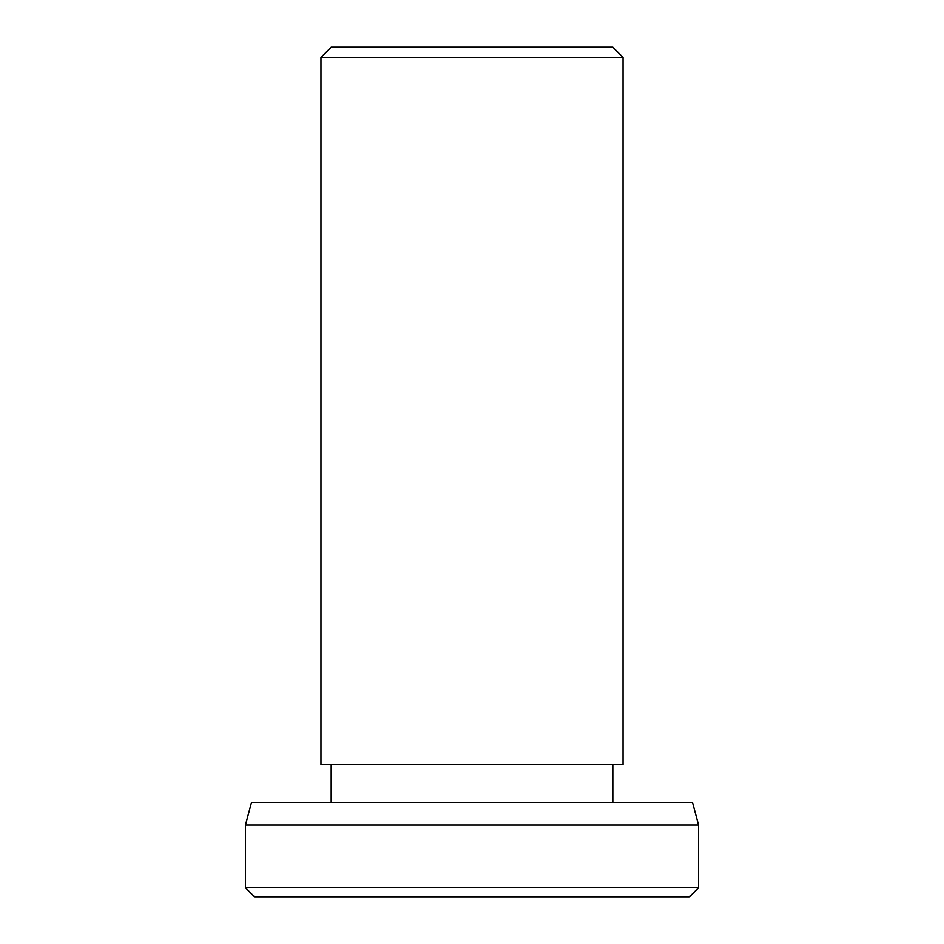 <?xml version="1.0" encoding="UTF-8"?>
<svg xmlns="http://www.w3.org/2000/svg" width="944" height="944" viewBox="0 0 944 944"><rect width="100%" height="100%" fill="white"/><g stroke="black" fill="none" stroke-linecap="round" stroke-linejoin="round"><path stroke-width="1.42" d="M472 57.419L320.96 57.419L320.96 764.64L623.04 764.64L623.04 57.419L472 57.419M320.96 57.419L331.179 47.2L612.821 47.2L623.04 57.419M245.44 825.056L251.505 802.4L692.495 802.4L698.56 825.056L245.44 825.056L245.44 887.738L698.56 887.738L689.498 896.8L254.502 896.8L245.44 887.738M331.179 764.64L331.179 802.4M698.56 825.056L698.56 887.738M612.821 764.64L612.821 802.4"/></g></svg>
